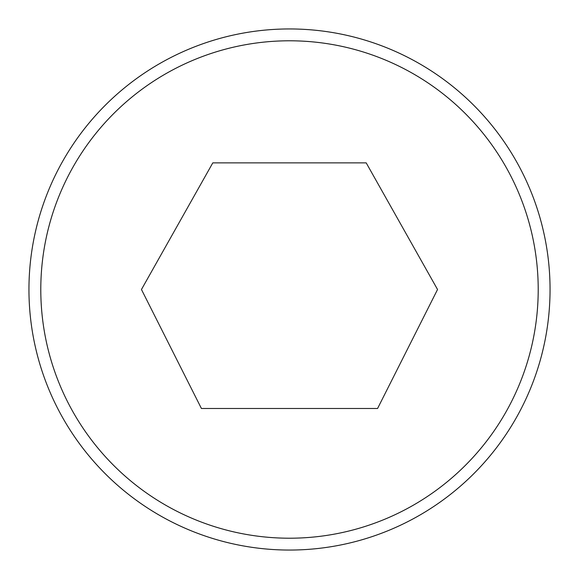 <?xml version="1.0" encoding="UTF-8"?>
<svg xmlns="http://www.w3.org/2000/svg" width="579" height="579" viewBox="0 0 579 579"><rect width="100%" height="100%" fill="white"/><g stroke="black" fill="none" stroke-linecap="round" stroke-linejoin="round"><path stroke-width="0.87" d="M212.797 162.88L141.457 289.5L201.412 408.477L377.588 408.477L437.543 289.5L366.203 162.88L212.797 162.88M550.05 289.5A260.55 260.55 0 0 1 289.5 550.05A260.55 260.55 0 0 1 28.95 289.5A260.55 260.55 0 0 1 289.5 28.95A260.55 260.55 0 0 1 550.05 289.5M40.791 289.5A248.709 248.709 0 0 1 289.5 40.791A248.709 248.709 0 0 1 538.209 289.5A248.709 248.709 0 0 1 289.5 538.209A248.709 248.709 0 0 1 40.791 289.5"/></g></svg>
